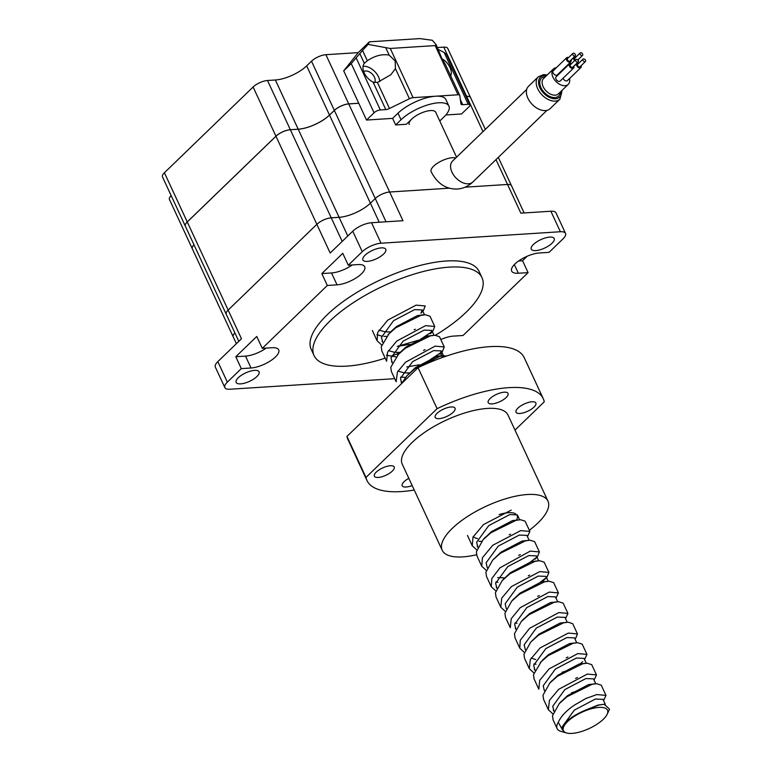 <?xml version="1.0" encoding="UTF-8"?>
<svg xmlns="http://www.w3.org/2000/svg" width="772" height="772" viewBox="0 0 772 772"><rect width="100%" height="100%" fill="white"/><g stroke="black" fill="none" stroke-linecap="round" stroke-linejoin="round"><path stroke-width="1.16" d="M435.408 335.231A92.553 33.978 155.1 0 0 481.989 277.659A92.553 33.978 155.1 0 0 449.236 267.141A92.553 33.978 155.1 0 0 353.721 302.392A92.553 33.978 155.1 0 0 314.079 355.602A92.553 33.978 155.1 0 0 346.831 366.121A92.553 33.978 155.1 0 0 385.17 358.16M391.308 356.075A92.553 33.978 155.1 0 0 399.79 352.872M481.989 277.659L479.132 271.512A92.553 33.978 155.1 0 0 446.38 260.994A92.553 33.978 155.1 0 0 350.864 296.245A92.553 33.978 155.1 0 0 311.232 349.455L314.079 355.602M254.615 370.357A12.632 4.642 155.1 0 0 241.578 375.163A12.632 4.642 155.1 0 0 236.174 382.43A12.632 4.642 155.1 0 0 240.642 383.867A12.632 4.642 155.1 0 0 253.679 379.052A12.632 4.642 155.1 0 0 259.093 371.795A12.632 4.642 155.1 0 0 254.615 370.357M406.69 372.972A12.632 4.642 155.1 0 0 409.044 373.088M549.722 237.1A12.632 4.642 155.1 0 0 536.685 241.916A12.632 4.642 155.1 0 0 531.271 249.173A12.632 4.642 155.1 0 0 535.749 250.61A12.632 4.642 155.1 0 0 548.776 245.795A12.632 4.642 155.1 0 0 554.19 238.538A12.632 4.642 155.1 0 0 549.722 237.1M381.32 247.88A12.632 4.642 155.1 0 0 368.283 252.695A12.632 4.642 155.1 0 0 362.879 259.952A12.632 4.642 155.1 0 0 367.347 261.39A12.632 4.642 155.1 0 0 380.384 256.584A12.632 4.642 155.1 0 0 385.788 249.317A12.632 4.642 155.1 0 0 381.32 247.88M465.998 96.413L466.645 96.375A11.175 4.101 -24.9 0 1 470.592 97.648L485.327 129.387M498.316 157.372L511.489 185.734A11.175 4.101 155.1 0 0 507.532 184.46L465.111 187.181M236.386 343.685L233.212 336.843A11.175 4.101 155.1 0 1 234.891 332.896A11.175 4.101 155.1 0 0 233.212 336.843L192.315 248.758A11.175 4.101 -24.9 0 1 194.004 244.811M445.83 114.97L461.56 113.966L469.087 106.69A4.854 1.785 155.1 0 0 469.926 104.867A4.854 1.785 155.1 0 0 468.208 104.316L462.717 104.674A4.854 1.785 -24.9 0 1 461 104.114A4.854 1.785 -24.9 0 1 460.942 103.921L459.784 95.525A4.854 1.785 155.1 0 0 459.726 95.332A4.854 1.785 155.1 0 0 458.008 94.782L413.097 97.658A4.854 1.785 155.1 0 0 409.421 98.748L389.493 108.495A4.854 1.785 -24.9 0 1 385.817 109.595L380.326 109.942A4.854 1.785 155.1 0 0 374.063 112.77L366.536 120.046L343.704 70.85L358.237 52.621L325.9 54.687A11.175 4.101 -24.9 0 0 311.502 61.191L306.667 65.871A24.289 8.917 155.1 0 1 275.363 79.999L267.508 80.5A11.175 4.101 -24.9 0 0 253.11 87.004L164.407 172.745A11.175 4.101 -24.9 0 0 162.487 176.923L185.328 226.109A11.175 4.101 -24.9 0 0 185.338 226.128A11.175 4.101 -24.9 0 1 187.268 221.969L275.961 136.239A11.175 4.101 -24.9 0 1 290.359 129.735L298.214 129.233A24.289 8.917 155.1 0 0 329.519 115.096L334.353 110.425A11.175 4.101 -24.9 0 1 348.751 103.921L358.758 103.284M449.265 188.194L389.648 192.006A11.175 4.101 155.1 0 0 375.25 198.51L370.406 203.19A24.289 8.917 -24.9 0 1 339.111 217.318L331.246 217.82A11.175 4.101 155.1 0 0 316.848 224.324L228.155 310.064A11.175 4.101 155.1 0 0 226.235 314.243L238.809 341.34M524.12 212.956L511.489 185.734A11.175 4.101 155.1 0 0 507.532 184.469L465.101 187.181M449.285 188.194L389.648 192.016A11.175 4.101 155.1 0 0 375.25 198.51L370.406 203.19A24.289 8.917 -24.9 0 1 339.111 217.328L331.246 217.829A11.175 4.101 155.1 0 0 316.848 224.334L228.155 310.064A11.175 4.101 155.1 0 0 226.235 314.243L185.348 226.157M389.648 192.016L402.965 220.705L371.535 222.722A14.571 5.356 155.1 0 0 352.746 231.204L330.175 253.023L275.961 136.239M440.802 339.535A18.953 6.958 155.1 0 1 453.328 336.119L463.046 335.492L528.087 272.622L518.369 273.24A18.953 6.958 155.1 0 1 511.662 271.088A18.953 6.958 155.1 0 1 519.778 260.193A18.953 6.958 155.1 0 1 539.338 252.975L549.046 252.357L563.029 238.847A14.571 5.356 155.1 0 0 565.529 233.395A14.571 5.356 155.1 0 0 560.375 231.735L381.04 243.219A14.571 5.356 155.1 0 0 362.261 251.701L348.288 265.211L342.768 253.322L321.808 273.587L327.318 285.476L337.036 284.849A18.953 6.958 155.1 0 0 356.596 277.63A18.953 6.958 155.1 0 0 364.712 266.736A18.953 6.958 155.1 0 0 358.005 264.584L348.288 265.211M565.529 233.395L556.014 212.898A14.571 5.356 155.1 0 0 550.861 211.238L520.849 213.159L496 159.611M327.318 285.476L262.277 348.346L256.758 336.457L235.798 356.722L241.308 368.611L251.025 367.993A18.953 6.958 155.1 0 0 270.586 360.775A18.953 6.958 155.1 0 0 278.702 349.88A18.953 6.958 155.1 0 0 271.995 347.728L262.277 348.346M241.308 368.611L227.335 382.121A14.571 5.356 155.1 0 0 224.835 387.573A14.571 5.356 155.1 0 0 229.988 389.233L394.704 378.685M441.989 355.844L440.831 353.084M436.711 356.104L442.076 355.757M185.328 226.109A11.175 4.101 -24.9 0 1 187.249 221.931L241.472 338.763L217.82 361.624A14.571 5.356 155.1 0 0 215.32 367.076L224.835 387.573M528.087 272.622L522.567 260.733L527.247 256.207M235.798 356.722L245.515 356.104A18.953 6.958 155.1 0 0 266.234 348.095M321.808 273.587L331.516 272.96A18.953 6.958 155.1 0 0 352.244 264.95M518.61 260.984L522.567 260.733M164.407 172.745L187.249 221.931L275.942 136.2A11.175 4.101 -24.9 0 1 290.34 129.696L298.195 129.194A24.289 8.917 155.1 0 0 329.499 115.057L334.334 110.377A11.175 4.101 -24.9 0 1 348.732 103.882L358.739 103.236M192.305 248.729A11.175 4.101 -24.9 0 1 192.296 248.709A11.175 4.101 -24.9 0 1 193.984 244.763M465.979 96.375L466.626 96.336A11.175 4.101 -24.9 0 1 470.573 97.6A11.175 4.101 -24.9 0 1 470.582 97.619L447.741 48.414A11.175 4.101 -24.9 0 0 443.784 47.14L483.002 131.626M437.541 47.546L443.784 47.14M192.296 248.709L169.464 199.523A11.175 4.101 -24.9 0 1 171.152 195.577M572.023 733.4A24.289 8.917 155.1 0 0 607.188 714.206A24.289 8.917 155.1 0 0 598.898 707.422A24.289 8.917 155.1 0 0 570.228 719.263A24.289 8.917 155.1 0 0 566.696 733.004A24.289 8.917 155.1 0 0 572.023 733.4M607.188 714.206L609.513 709.14L604.187 704.257L599.188 704.971L587.955 709.13C570.971 715.962 562.566 723.026 562.749 730.331L558.272 722.293C561.003 716.3 566.368 710.578 574.378 705.135L585.871 698.515L596.833 694.568L605.991 695.389L603.588 700.609M566.696 733.004L561.041 731.422A29.153 10.702 -24.9 0 1 557.114 728.585L553.109 719.938L552.491 715.731L559.256 703.601L567.034 696.72L592.076 684.32L596.611 683.683L601.234 685.14L605.991 695.389M586.923 698.023L585.205 698.834M552.868 713.878L548.352 709.7L549.442 700.349L558.745 689.28L587.318 674.072L596.476 674.892L594.083 680.113M548.352 709.7L543.594 699.442L542.977 695.234L549.751 683.104L557.519 676.224L582.561 663.823L587.096 663.187L591.719 664.644L596.476 674.892M577.437 677.507L575.584 678.385M541.452 661.334L533.471 674.738L534.079 678.945L538.837 689.193L539.705 680.296L549.114 668.899L577.803 653.585L586.961 654.405L584.568 659.616M540.236 662.608L548.004 655.727L573.046 643.337L577.581 642.69L582.204 644.147L586.961 654.405M567.893 657.03L566.194 657.831M533.838 672.885L529.322 668.697L530.287 659.616L540.12 647.94L568.288 633.088L577.446 633.899L575.603 638.531M529.322 668.697L524.564 658.448L523.956 654.241L530.721 642.111L538.489 635.231L563.531 622.84L568.067 622.193L572.689 623.651L577.446 633.899M524.333 652.388L519.807 648.21L520.251 640.239L529.582 628.331L558.774 612.592L567.931 613.402L565.538 618.633M519.807 648.21L515.049 637.952L514.442 633.744L521.206 621.624L528.984 614.734L554.016 602.343L558.552 601.697L563.174 603.154L567.931 613.402M510.292 627.713L511.218 618.7L520.309 607.622L549.259 592.095L558.426 592.906L556.023 598.136M510.292 627.704L505.535 617.455L504.927 613.248L511.691 601.127L519.469 594.237L544.501 581.847L549.037 581.2L553.659 582.657L558.417 592.915M539.329 595.55L537.659 596.341M505.303 611.395L500.777 607.207L501.752 598.088L511.421 586.595L539.744 571.598L548.911 572.419L547.058 577.041L540.188 582.291M500.777 607.207L496.02 596.959L495.412 592.751L502.176 580.631L509.954 573.741L534.996 561.35L539.522 560.704L544.144 562.161L548.902 572.419M529.669 575.13L528.318 575.767M495.788 590.898L491.262 586.72L491.822 578.489L499.966 567.825L530.239 551.102L539.387 551.922L537.544 556.544L530.682 561.794M491.262 586.72L486.505 576.462L485.897 572.255L492.661 560.134L500.439 553.254L525.481 540.854L530.007 540.207L534.629 541.664L539.387 551.922M520.289 554.566L518.63 555.348M486.273 570.402L481.747 566.214L482.413 557.741L492.787 545.264L520.724 530.605L529.881 531.426L527.479 536.646M481.747 566.214L476.99 555.965L476.382 551.758L483.147 539.638L490.924 532.757L515.966 520.357L520.492 519.71L525.114 521.168L529.881 531.426M510.543 534.176L509.269 534.784M481.632 541.375L478.949 541.278M401.459 383.732L407.037 375.665L414.815 368.784L439.847 356.384L446.949 355.892M405.512 377.402L400.697 377.074M398.748 353.894L390.757 367.289L391.365 371.496L396.123 381.754L397.455 371.959L405.561 362.203L435.09 346.136L444.247 346.956L442.404 351.578L430.178 359.723M397.522 355.168L405.3 348.288L430.332 335.888L434.868 335.241L439.49 336.708L444.247 346.956M425.102 349.62L423.51 350.372M395.997 356.905L386.367 355.188M389.233 333.398L381.243 346.792L381.85 350.999L386.608 361.257L387.563 352.186L396.74 341.07L425.584 325.639L434.732 326.459L432.889 331.091L420.46 339.323M418.723 340.143L397.715 346.242M388.007 334.672L395.785 327.791L420.827 315.391L425.353 314.744L429.975 316.211L434.732 326.459M415.346 329.248L414.178 329.789M386.492 336.409L383.809 336.322M557.114 728.585A29.153 10.702 -24.9 0 1 558.272 722.293M536.038 664.258L533.896 664.026M517.008 623.265L514.866 623.033M497.979 582.281L495.836 582.04M476.758 549.905L472.232 545.727L473.004 537.023L483.523 524.564L511.209 510.109M381.619 344.949L377.093 340.761L377.672 332.491L387.737 320.139L416.069 305.143L425.227 305.963L423.374 310.595L420.923 313.258L422.245 309.929L424.503 314.802M381.667 336.081L376.861 334.701M587.955 709.13L598.184 705.029L604.187 704.257M560.482 702.327L567.623 695.582L588.669 684.532L596.611 683.683M550.967 681.83L558.108 675.085L579.154 664.036L587.096 663.187M542.504 660.128L548.593 654.588L569.639 643.539L577.581 642.69M535.71 659.558L531.126 658.062M530.721 642.111L539.078 634.092L560.125 623.043L568.067 622.193M522.422 620.341L529.563 613.595L550.61 602.546L558.552 601.697M512.917 599.844L520.048 593.099L541.095 582.049L549.037 581.2M503.402 579.347L510.533 572.602L531.58 561.553L539.522 560.704M504.685 577.89L497.651 577.581M492.661 560.134L501.028 552.105L522.065 541.056L530.007 540.207M484.372 538.364L491.513 531.609L512.56 520.56L520.492 519.71M407.037 375.665L415.394 367.646L436.441 356.596L444.382 355.738M409.546 372.934L404.267 372.847L397.937 371.12M399.8 352.688L405.879 347.149L426.926 336.1L434.868 335.241M400.272 352.418L394.753 352.35L388.422 350.623M390.285 332.192L396.364 326.652L417.411 315.603L423.259 314.947M390.516 331.941L385.238 331.854L378.907 330.127M562.749 730.331L562.238 726.761L574.358 710.095L595.405 699.036L603.009 699.364L605.277 704.247M553.958 711.089L552.723 706.264L564.843 689.599L585.89 678.549L593.494 678.868L595.762 683.741M574.272 691.924L571.569 692.754M544.366 690.737L543.208 685.768L555.329 669.102L576.375 658.053L583.979 658.371L586.247 663.244M582.657 661.691L580.293 663.775M564.757 671.428L562.055 672.258M534.928 670.096L533.693 665.271L545.814 648.605L566.86 637.556L574.464 637.875L576.723 642.729M525.346 649.744L524.178 644.774L536.299 628.109L557.345 617.06L564.959 617.378L567.217 622.251M515.899 629.103L514.663 624.278L526.784 607.612L547.831 596.563L555.444 596.881L557.702 601.755M506.316 608.751L505.149 603.781L517.269 587.116L538.316 576.066L545.929 576.385L548.188 581.258M547.058 577.041L542.233 581.789M496.869 588.11L495.634 583.285L507.754 566.619L528.801 555.57L536.415 555.888L538.663 560.742M487.286 567.758L486.119 562.788L498.239 546.122L519.286 535.073L526.9 535.392L529.158 540.265M477.839 547.116L476.604 542.291L488.734 525.626L509.781 514.577L517.385 514.895L519.643 519.768M401.729 383.144L400.494 378.319L412.615 361.653L433.661 350.604L441.275 350.922L439.953 354.242L442.404 351.578M419.341 364.818L406.767 366.941M392.215 362.647L390.979 357.822L403.1 341.156L424.146 330.107L431.76 330.426L430.438 333.755L432.889 331.082M428.064 335.839L426.453 336.959M409.826 344.322L397.252 346.445M382.7 342.15L381.464 337.325L393.585 320.66L414.632 309.611L422.245 309.929M367.337 60.756L364.316 63.285A13.365 8.531 46 0 0 364.268 72.983A13.365 8.531 46 0 0 373.059 82.112L377.402 82.45L390.893 74.701L395.428 68.621L395.148 60.872L389.156 55.102C382.111 53.847 374.835 55.729 367.337 60.756L362.541 50.431L351.231 63.584L343.704 70.85M364.867 62.696L364.316 63.285L359.81 53.586M379.824 81.629A13.365 8.531 46 0 0 378.541 76.92A13.365 8.531 46 0 0 363.062 66.315M450.723 75.926A13.365 8.531 46 0 0 450.008 67.492A13.365 8.531 46 0 0 442.038 58.807M459.726 95.332L445.54 64.761L441.584 57.9L436.228 44.786L435.176 45.587L390.265 48.462L368.099 44.39L362.541 50.431M363.718 71.632A7.778 4.97 -134 0 1 374.439 77.181A7.778 4.97 -134 0 1 374.555 82.623M358.237 52.621L369.402 41.823L419.765 38.6L432.33 40.269L436.228 44.786M439.76 121.001L443.91 116.997A29.153 10.702 155.1 0 0 448.918 106.092L445.869 99.53A29.153 10.702 155.1 0 0 435.553 96.22A29.153 10.702 155.1 0 0 397.995 113.185L392.62 118.377L366.536 120.046M448.918 106.092A29.153 10.702 155.1 0 0 428.798 104.596A29.153 10.702 155.1 0 0 401.035 119.737L395.66 124.939L406.381 124.253L411.756 119.052A14.571 5.356 -24.9 0 1 425.633 111.477A14.571 5.356 -24.9 0 1 435.697 112.229A14.571 5.356 155.1 0 0 430.535 110.57A14.571 5.356 155.1 0 0 415.49 116.128A14.571 5.356 155.1 0 0 409.247 124.504M395.66 124.939L392.62 118.377M469.926 104.867L446.698 54.841L444.122 52.438L438.477 49.562M368.099 44.39L369.402 41.823M583.564 58.875A1.698 1.09 46 0 0 583.053 59.087A1.698 1.09 46 0 0 583.178 60.737A1.698 1.09 46 0 0 584.896 61.741A1.698 1.09 46 0 0 585.417 61.528A1.698 1.09 46 0 0 585.282 59.878A1.698 1.09 46 0 0 583.564 58.875M583.053 59.087L577.678 64.279A1.698 1.09 46 0 0 577.803 65.938A1.698 1.09 46 0 0 579.521 66.942A1.698 1.09 46 0 0 580.033 66.73L585.417 61.528M576.279 59.338A1.698 1.09 46 0 0 575.758 59.55A1.698 1.09 46 0 0 575.893 61.21A1.698 1.09 46 0 0 577.61 62.214A1.698 1.09 46 0 0 578.122 62.001A1.698 1.09 46 0 0 577.987 60.341A1.698 1.09 46 0 0 576.279 59.338M575.758 59.55L570.383 64.751A1.698 1.09 46 0 0 570.518 66.402A1.698 1.09 46 0 0 572.235 67.405A1.698 1.09 46 0 0 572.747 67.193L578.122 62.001M580.708 52.728A1.698 1.09 46 0 0 580.197 52.94A1.698 1.09 46 0 0 580.332 54.59A1.698 1.09 46 0 0 582.049 55.594A1.698 1.09 46 0 0 582.561 55.381A1.698 1.09 46 0 0 582.426 53.731A1.698 1.09 46 0 0 580.708 52.728M580.197 52.94L574.822 58.141A1.698 1.09 46 0 0 575.198 60.091M573.422 53.191A1.698 1.09 46 0 0 572.911 53.403A1.698 1.09 46 0 0 573.036 55.063A1.698 1.09 46 0 0 574.754 56.066A1.698 1.09 46 0 0 575.265 55.854A1.698 1.09 46 0 0 575.14 54.194A1.698 1.09 46 0 0 573.422 53.191M572.911 53.403L567.526 58.604A1.698 1.09 46 0 0 567.661 60.255A1.698 1.09 46 0 0 569.379 61.258A1.698 1.09 46 0 0 569.89 61.046L575.265 55.854M570.981 59.994A2.914 1.862 -134 0 1 570.74 61.924A2.914 1.862 -134 0 1 569.852 62.281A2.914 1.862 -134 0 1 566.918 60.563A2.914 1.862 -134 0 1 566.687 57.726A2.914 1.862 -134 0 1 567.574 57.369A2.914 1.862 -134 0 1 568.617 57.553M570.74 61.924L557.297 74.913A2.914 1.862 -134 0 1 556.419 75.28A2.914 1.862 -134 0 1 553.476 73.552A2.914 1.862 -134 0 1 553.244 70.725L566.687 57.726M573.837 66.141A2.914 1.862 -134 0 1 573.586 68.071A2.914 1.862 -134 0 1 572.708 68.428A2.914 1.862 -134 0 1 569.765 66.71A2.914 1.862 -134 0 1 569.543 63.873A2.914 1.862 -134 0 1 570.421 63.507A2.914 1.862 -134 0 1 571.473 63.7M573.586 68.071L560.154 81.06A2.914 1.862 -134 0 1 559.266 81.417A2.914 1.862 -134 0 1 556.332 79.699A2.914 1.862 -134 0 1 556.101 76.862L569.543 63.873M574.638 60.631A2.914 1.862 -134 0 1 573.972 57.263A2.914 1.862 -134 0 1 574.86 56.896A2.914 1.862 -134 0 1 575.912 57.089M560.491 72.626A2.914 1.862 -134 0 1 560.25 72.057M581.123 65.678A2.914 1.862 -134 0 1 580.882 67.598A2.914 1.862 -134 0 1 579.994 67.965A2.914 1.862 -134 0 1 577.06 66.238A2.914 1.862 -134 0 1 576.829 63.41A2.914 1.862 -134 0 1 577.717 63.043A2.914 1.862 -134 0 1 578.759 63.227M580.882 67.598L567.439 80.587A2.914 1.862 -134 0 1 566.561 80.954A2.914 1.862 -134 0 1 563.106 78.204M545.408 110.589A15.546 9.93 -134 0 1 529.737 101.402A15.546 9.93 -134 0 1 528.511 86.29L538.325 76.804A15.546 9.93 -134 0 0 539.551 91.926A15.546 9.93 -134 0 0 555.222 101.103A15.546 9.93 -134 0 0 559.932 99.163L550.127 108.649A15.546 9.93 -134 0 1 545.408 110.589M569.514 78.59A10.692 6.832 -134 0 1 568.25 84.37A10.692 6.832 -134 0 1 565.007 85.702A10.692 6.832 -134 0 1 554.238 79.391A10.692 6.832 -134 0 1 553.389 68.998A10.692 6.832 -134 0 1 556.39 67.685M578.276 59.531A2.914 1.862 -134 0 1 578.315 61.036M473.313 536.395A24.289 8.917 155.1 0 0 477.636 538.567M529.322 530.239A58.305 21.404 155.1 0 0 537.949 522.953A58.305 21.404 155.1 0 0 547.966 501.144A58.305 21.404 155.1 0 0 507.735 498.152A58.305 21.404 155.1 0 0 452.209 528.444A58.305 21.404 155.1 0 0 442.192 550.243A58.305 21.404 155.1 0 0 476.556 554.759M547.966 501.144L508.005 415.066A58.305 21.404 155.1 0 0 467.774 412.065A58.305 21.404 155.1 0 0 412.248 442.356A58.305 21.404 155.1 0 0 402.241 464.155L442.192 550.243M376.253 472.107A10.933 4.014 155.1 0 0 374.381 476.199A10.933 4.014 155.1 0 0 381.918 476.758A10.933 4.014 155.1 0 0 392.33 471.074A10.933 4.014 155.1 0 0 394.212 466.992A10.933 4.014 155.1 0 0 386.666 466.423A10.933 4.014 155.1 0 0 376.253 472.107M408.822 478.341A10.933 4.014 155.1 0 0 404.074 481.689A10.933 4.014 155.1 0 0 402.202 485.781A10.933 4.014 155.1 0 0 412.151 485.53M437.077 413.319A10.933 4.014 155.1 0 0 435.196 417.411A10.933 4.014 155.1 0 0 442.742 417.97A10.933 4.014 155.1 0 0 453.154 412.287A10.933 4.014 155.1 0 0 455.026 408.205A10.933 4.014 155.1 0 0 447.49 407.635A10.933 4.014 155.1 0 0 437.077 413.319M517.906 408.147A10.933 4.014 155.1 0 0 516.034 412.229A10.933 4.014 155.1 0 0 523.57 412.788A10.933 4.014 155.1 0 0 533.983 407.114A10.933 4.014 155.1 0 0 535.864 403.023A10.933 4.014 155.1 0 0 528.318 402.463A10.933 4.014 155.1 0 0 517.906 408.147M490.085 398.555A10.933 4.014 155.1 0 0 488.213 402.646A10.933 4.014 155.1 0 0 495.749 403.206A10.933 4.014 155.1 0 0 506.162 397.522A10.933 4.014 155.1 0 0 508.044 393.44A10.933 4.014 155.1 0 0 500.497 392.88A10.933 4.014 155.1 0 0 490.085 398.555M514.992 430.11L544.26 401.807A97.175 35.676 155.1 0 0 543.256 398.699A97.175 35.676 155.1 0 0 437.097 408.668L365.976 477.414A97.175 35.676 155.1 0 0 366.98 480.522A97.175 35.676 155.1 0 0 414.255 490.046M543.256 398.699L524.236 357.706A97.175 35.676 155.1 0 0 418.067 367.675L346.956 436.421A97.175 35.676 155.1 0 0 347.95 439.529L366.98 480.522M365.976 477.414L346.956 436.421M437.097 408.668L418.067 367.675M516.622 519.874A24.289 8.917 155.1 0 0 517.115 515.464M515.764 513.949A24.289 8.917 155.1 0 0 499.156 514.577M334.353 110.425L386.048 221.796M348.751 103.921L389.648 192.006M306.667 65.871L379.245 222.23M298.214 129.233L347.776 236M290.359 129.735L331.246 217.82M381.04 243.219L371.535 222.722M560.375 231.735L550.861 211.238M227.335 382.121L217.82 361.624M362.261 251.701L352.746 231.204M251.025 367.993L245.515 356.104M337.036 284.849L331.516 272.96M518.369 273.24L514.345 264.574M331.246 217.829L342.199 241.404M325.9 54.687L348.732 103.882M253.11 87.004L275.942 136.2M267.508 80.5L290.34 129.696M275.363 79.999L298.195 129.194M311.502 61.191L334.334 110.377M389.493 108.495L377.402 82.45M385.817 109.595L373.059 82.112M462.717 104.674L460.334 99.54M458.008 94.782L435.176 45.587M409.421 98.748L395.428 68.621M413.097 97.658L390.265 48.462M389.156 55.102L385.865 48.009M374.063 112.77L351.231 63.584M468.208 104.316L444.122 52.438M380.326 109.942L356.239 58.064M401.035 119.737L397.995 113.185M455.731 157.99A14.571 5.356 155.1 0 0 452.421 157.71A14.571 5.356 155.1 0 0 437.377 163.268A14.571 5.356 155.1 0 0 431.133 171.645C437.184 183.514 445.898 189.314 457.275 189.053C463.277 188.571 468.469 186.216 472.85 181.989L546.962 110.348M526.707 89.388L452.585 161.03A14.571 9.312 46 0 0 453.733 175.205A14.571 9.312 46 0 0 468.421 183.813A14.571 9.312 46 0 0 472.85 181.989M553.389 68.998L543.584 78.483A10.692 6.832 46 0 0 544.424 88.876A10.692 6.832 46 0 0 555.193 95.188A10.692 6.832 46 0 0 558.436 93.846L568.25 84.37M560.375 91.984A12.391 7.913 -134 0 1 554.923 97.533A12.391 7.913 -134 0 1 540.96 87.661A12.391 7.913 -134 0 1 545.215 76.621A12.391 7.913 -134 0 1 545.514 76.611M546.682 75.482A13.848 8.849 46 0 0 544.646 75.395A13.848 8.849 46 0 0 539.889 87.728A13.848 8.849 46 0 0 555.493 98.758A13.848 8.849 46 0 0 561.543 90.855M472.232 545.727L467.475 535.469M377.093 340.761L372.336 330.503M561.534 701.121L559.256 703.601M552.019 680.624L549.751 683.104M523.484 619.144L521.206 621.624M513.969 598.647L511.691 601.127M504.454 578.151L502.176 580.631M485.424 537.158L483.147 539.638M421.83 314.889L425.353 314.744M553.302 709.979L553.881 711.234M534.272 668.986L534.861 670.241M515.242 627.993L515.831 629.248M496.222 587L496.801 588.254M477.192 546.007L477.772 547.261M401.073 382.034L401.662 383.288M441.275 350.922L443.533 355.796M391.568 361.537L392.147 362.792M431.76 330.426L434.018 335.299M382.053 341.041L382.632 342.295M537.544 556.544L535.092 559.208M575.594 638.531L575.053 639.119M573.972 57.263L571.019 60.119M576.829 63.41L573.876 66.267M547.232 74.952L543.594 74.604L538.325 76.804M435.697 112.229L456.561 157.189M562.093 90.314L559.932 99.163M582.561 55.381L577.745 60.042"/></g></svg>
